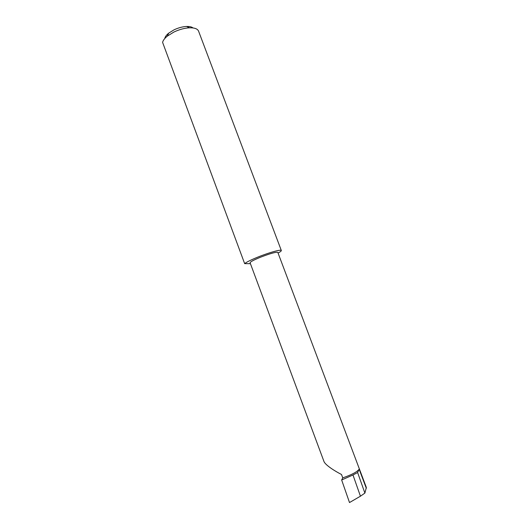 <?xml version="1.0" encoding="UTF-8"?>
<svg xmlns="http://www.w3.org/2000/svg" width="529" height="529" viewBox="0 0 529 529"><rect width="100%" height="100%" fill="white"/><g stroke="black" fill="none" stroke-linecap="round" stroke-linejoin="round"><path stroke-width="0.79" d="M342.759 477.872L341.489 474.473C336.067 471.775 325.659 465.46 324.026 461.638L250.091 262.761C250.257 261.855 253.675 260.037 260.341 257.292C270.293 253.47 276.118 251.837 277.811 252.386L366.346 487.474L364.884 493.088L360.441 496.202L352.982 474.989L341.655 479.988L342.759 477.872C351.712 474.764 357.174 471.881 359.138 469.21L357.617 472.523L352.982 474.989M164.784 38.524C165.068 36.845 166.364 35.059 168.672 33.175L173.955 29.875C178.306 27.806 182.525 26.668 186.611 26.463C189.58 26.377 191.716 26.873 193.032 27.951M281.322 250.508L198.573 31.145C197.575 28.817 194.579 27.706 189.587 27.812C184.522 28.07 179.285 29.485 173.876 32.057L167.316 36.137C164.631 38.333 163.051 40.409 162.595 42.38L244.656 263.634C246.488 262.113 250.898 259.924 257.874 257.081C269.036 252.545 281.276 249.152 281.322 250.508C281.435 250.971 280.35 251.824 278.075 253.074M244.656 263.634L250.435 263.687M357.617 472.523L364.884 493.088M360.441 496.202L349.504 502.55L341.655 479.988M359.138 469.21L366.332 488.313M168.672 33.175L167.316 36.137M186.611 26.463L189.587 27.812"/></g></svg>
